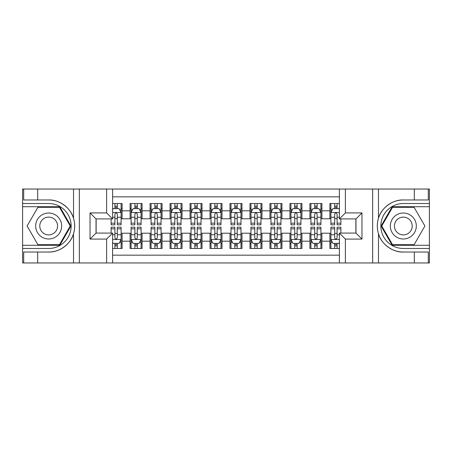 <?xml version="1.0" encoding="UTF-8"?>
<svg xmlns="http://www.w3.org/2000/svg" width="452" height="452" viewBox="0 0 452 452"><rect width="100%" height="100%" fill="white"/><g stroke="black" fill="none" stroke-linecap="round" stroke-linejoin="round"><path stroke-width="0.68" d="M112.61 262.962L339.39 262.962L339.39 233.091L355.973 233.091L355.973 218.909L339.39 218.909L339.39 189.038L112.61 189.038L112.61 218.909L96.027 218.909L96.027 233.091L112.61 233.091L112.61 262.962L37.685 262.962L37.685 252.024L48.675 252.024C59.178 252.555 70.913 243.916 73.523 233.729C75.049 228.582 75.049 223.429 73.523 218.271C70.913 208.084 59.178 199.445 48.675 199.976L37.685 199.976L37.685 189.038L22.6 189.038L22.6 245.283L59.805 245.283L70.936 226L59.805 206.717L22.6 206.717M339.39 203.524L329.898 203.524L329.898 210.813L321.903 210.813L321.903 218.808L329.898 218.808L329.898 210.813M321.903 210.813L321.903 203.524L309.919 203.524L309.919 210.813L301.925 210.813L301.925 218.808L309.919 218.808L309.919 210.813M301.925 210.813L301.925 203.524L289.935 203.524L289.935 210.813L281.946 210.813L281.946 218.808L289.935 218.808L289.935 210.813M281.946 210.813L281.946 203.524L269.957 203.524L269.957 210.813L261.962 210.813L261.962 218.808L269.957 218.808L269.957 210.813M261.962 210.813L261.962 203.524L249.979 203.524L249.979 210.813L241.984 210.813L241.984 218.808L249.979 218.808L249.979 210.813M241.984 210.813L241.984 203.524L229.995 203.524L229.995 210.813L222.005 210.813L222.005 218.808L229.995 218.808L229.995 210.813M222.005 210.813L222.005 203.524L210.016 203.524L210.016 210.813L202.021 210.813L202.021 218.808L210.016 218.808L210.016 210.813M202.021 210.813L202.021 203.524L190.038 203.524L190.038 210.813L182.043 210.813L182.043 218.808L190.038 218.808L190.038 210.813M182.043 210.813L182.043 203.524L170.054 203.524L170.054 210.813L162.065 210.813L162.065 218.808L170.054 218.808L170.054 210.813M162.065 210.813L162.065 203.524L150.075 203.524L150.075 210.813L142.081 210.813L142.081 218.808L150.075 218.808L150.075 210.813M142.081 210.813L142.081 203.524L130.097 203.524L130.097 218.808L122.102 218.808L122.102 203.524L112.61 203.524M112.61 248.476L122.102 248.476L122.102 233.192L130.097 233.192L130.097 248.476L142.081 248.476L142.081 233.192L150.075 233.192L150.075 241.187L142.081 241.187M150.075 241.187L150.075 248.476L162.065 248.476L162.065 233.192L170.054 233.192L170.054 241.187L162.065 241.187M170.054 241.187L170.054 248.476L182.043 248.476L182.043 233.192L190.038 233.192L190.038 241.187L182.043 241.187M190.038 241.187L190.038 248.476L202.021 248.476L202.021 233.192L210.016 233.192L210.016 241.187L202.021 241.187M210.016 241.187L210.016 248.476L222.005 248.476L222.005 233.192L229.995 233.192L229.995 241.187L222.005 241.187M229.995 241.187L229.995 248.476L241.984 248.476L241.984 233.192L249.979 233.192L249.979 241.187L241.984 241.187M249.979 241.187L249.979 248.476L261.962 248.476L261.962 233.192L269.957 233.192L269.957 241.187L261.962 241.187M269.957 241.187L269.957 248.476L281.946 248.476L281.946 233.192L289.935 233.192L289.935 241.187L281.946 241.187M289.935 241.187L289.935 248.476L301.925 248.476L301.925 233.192L309.919 233.192L309.919 241.187L301.925 241.187M309.919 241.187L309.919 248.476L321.903 248.476L321.903 233.192L329.898 233.192L329.898 241.187L321.903 241.187M339.39 196.829L112.61 196.829M112.61 255.171L339.39 255.171M329.898 241.187L329.898 248.476L339.39 248.476M96.129 218.909L96.129 233.091M355.871 233.091L355.871 218.909M114.91 208.519L117.305 208.519M121.102 208.519L122.102 208.519M114.91 218.61L117.305 218.61M121.102 218.61L122.102 218.61M114.91 233.39L117.305 233.39M121.102 233.39L122.102 233.39M114.91 243.481L117.305 243.481M121.102 243.481L122.102 243.481M130.097 218.61L131.091 218.61M134.888 218.61L137.289 218.61M141.086 218.61L142.081 218.61M130.097 208.519L131.091 208.519M134.888 208.519L137.289 208.519M141.086 208.519L142.081 208.519M130.097 233.39L131.091 233.39M134.888 233.39L137.289 233.39M141.086 233.39L142.081 233.39M130.097 243.481L131.091 243.481M134.888 243.481L137.289 243.481M141.086 243.481L142.081 243.481M150.075 233.39L151.075 233.39M154.872 233.39L157.268 233.39M161.065 233.39L162.065 233.39M150.075 243.481L151.075 243.481M154.872 243.481L157.268 243.481M161.065 243.481L162.065 243.481M150.075 208.519L151.075 208.519M154.872 208.519L157.268 208.519M161.065 208.519L162.065 208.519M150.075 218.61L151.075 218.61M154.872 218.61L157.268 218.61M161.065 218.61L162.065 218.61M170.054 233.39L171.054 233.39M174.851 233.39L177.246 233.39M181.043 233.39L182.043 233.39M170.054 243.481L171.054 243.481M174.851 243.481L177.246 243.481M181.043 243.481L182.043 243.481M170.054 208.519L171.054 208.519M174.851 208.519L177.246 208.519M181.043 208.519L182.043 208.519M170.054 218.61L171.054 218.61M174.851 218.61L177.246 218.61M181.043 218.61L182.043 218.61M190.038 233.39L191.032 233.39M194.829 233.39L197.23 233.39M201.027 233.39L202.021 233.39M190.038 243.481L191.032 243.481M194.829 243.481L197.23 243.481M201.027 243.481L202.021 243.481M190.038 208.519L191.032 208.519M194.829 208.519L197.23 208.519M201.027 208.519L202.021 208.519M190.038 218.61L191.032 218.61M194.829 218.61L197.23 218.61M201.027 218.61L202.021 218.61M210.016 233.39L211.016 233.39M214.813 233.39L217.209 233.39M221.005 233.39L222.005 233.39M210.016 243.481L211.016 243.481M214.813 243.481L217.209 243.481M221.005 243.481L222.005 243.481M210.016 208.519L211.016 208.519M214.813 208.519L217.209 208.519M221.005 208.519L222.005 208.519M210.016 218.61L211.016 218.61M214.813 218.61L217.209 218.61M221.005 218.61L222.005 218.61M229.995 233.39L230.995 233.39M234.791 233.39L237.187 233.39M240.984 233.39L241.984 233.39M229.995 243.481L230.995 243.481M234.791 243.481L237.187 243.481M240.984 243.481L241.984 243.481M229.995 208.519L230.995 208.519M234.791 208.519L237.187 208.519M240.984 208.519L241.984 208.519M229.995 218.61L230.995 218.61M234.791 218.61L237.187 218.61M240.984 218.61L241.984 218.61M249.979 233.39L250.973 233.39M254.77 233.39L257.171 233.39M260.968 233.39L261.962 233.39M249.979 243.481L250.973 243.481M254.77 243.481L257.171 243.481M260.968 243.481L261.962 243.481M249.979 208.519L250.973 208.519M254.77 208.519L257.171 208.519M260.968 208.519L261.962 208.519M249.979 218.61L250.973 218.61M254.77 218.61L257.171 218.61M260.968 218.61L261.962 218.61M269.957 233.39L270.957 233.39M274.754 233.39L277.149 233.39M280.946 233.39L281.946 233.39M269.957 243.481L270.957 243.481M274.754 243.481L277.149 243.481M280.946 243.481L281.946 243.481M269.957 208.519L270.957 208.519M274.754 208.519L277.149 208.519M280.946 208.519L281.946 208.519M269.957 218.61L270.957 218.61M274.754 218.61L277.149 218.61M280.946 218.61L281.946 218.61M289.935 233.39L290.935 233.39M294.732 233.39L297.128 233.39M300.925 233.39L301.925 233.39M289.935 243.481L290.935 243.481M294.732 243.481L297.128 243.481M300.925 243.481L301.925 243.481M289.935 208.519L290.935 208.519M294.732 208.519L297.128 208.519M300.925 208.519L301.925 208.519M289.935 218.61L290.935 218.61M294.732 218.61L297.128 218.61M300.925 218.61L301.925 218.61M309.919 233.39L310.914 233.39M314.711 233.39L317.112 233.39M320.909 233.39L321.903 233.39M309.919 243.481L310.914 243.481M314.711 243.481L317.112 243.481M320.909 243.481L321.903 243.481M309.919 208.519L310.914 208.519M314.711 208.519L317.112 208.519M320.909 208.519L321.903 208.519M309.919 218.61L310.914 218.61M314.711 218.61L317.112 218.61M320.909 218.61L321.903 218.61M329.898 233.39L330.898 233.39M334.695 233.39L337.09 233.39M329.898 243.481L330.898 243.481M334.695 243.481L337.09 243.481M329.898 208.519L330.898 208.519M334.695 208.519L337.09 208.519M329.898 218.61L330.898 218.61M334.695 218.61L337.09 218.61M117.305 206.118L114.91 206.118M111.113 223.175L111.113 224.802L114.91 224.802L114.91 223.175L111.113 223.175L111.113 218.909M119.656 209.717L121.102 209.717L121.102 224.802L117.305 224.802L117.305 214.112C116.509 212.57 115.712 212.57 114.91 214.112L114.91 223.175M121.102 209.717L121.102 203.524M121.102 212.615L119.108 208.615L113.113 208.615L112.61 209.615M114.91 208.615L114.91 203.524M117.305 203.524L117.305 208.615M114.91 245.882L117.305 245.882M112.61 242.385L113.113 243.385L119.108 243.385L121.102 239.385L121.102 227.198L117.305 227.198L117.305 228.825L121.102 228.825M121.102 239.385L121.102 248.476M111.113 233.091L111.113 227.198L114.91 227.198L114.91 237.888C115.706 239.43 116.509 239.43 117.305 237.888L117.305 228.825M117.305 243.385L117.305 248.476M114.91 248.476L114.91 243.385M55.167 214.751A12.989 12.989 0 0 0 37.426 219.508A12.989 12.989 0 0 0 42.183 237.249A12.989 12.989 0 0 0 59.924 232.492A12.989 12.989 0 0 0 55.167 214.751M53.121 218.299A8.893 8.893 0 0 0 40.974 221.553A8.893 8.893 0 0 0 44.228 233.701A8.893 8.893 0 0 0 56.376 230.447A8.893 8.893 0 0 0 53.121 218.299M59.461 244.679L37.889 244.679L27.103 226L37.889 207.321L59.461 207.321L70.246 226L59.461 244.679M409.817 214.751A12.989 12.989 0 0 0 392.076 219.508A12.989 12.989 0 0 0 396.833 237.249A12.989 12.989 0 0 0 414.574 232.492A12.989 12.989 0 0 0 409.817 214.751M407.772 218.299A8.893 8.893 0 0 0 395.624 221.553A8.893 8.893 0 0 0 398.879 233.701A8.893 8.893 0 0 0 411.026 230.447A8.893 8.893 0 0 0 407.772 218.299M414.111 244.679L392.539 244.679L381.754 226L392.539 207.321L414.111 207.321L424.897 226L414.111 244.679M106.615 262.962L106.615 239.085L90.033 239.085L90.033 212.915L106.615 212.915L106.615 189.038L79.343 189.038L79.343 262.962M73.523 218.271L73.523 189.038L37.685 189.038M37.685 262.962L22.6 262.962L22.6 245.283M22.6 248.476L48.675 248.476A22.476 22.476 0 0 0 71.15 226A22.476 22.476 0 0 0 48.675 203.524L22.6 203.524M48.675 252.024A26.024 26.024 0 0 0 74.699 226A26.024 26.024 0 0 0 48.675 199.976M73.523 189.038L79.343 189.038M106.615 189.038L112.61 189.038M37.685 252.024L23.696 252.024L23.696 262.962M37.685 199.976L23.696 199.976L23.696 189.038M106.615 239.085L112.61 233.091M90.033 239.085L96.027 233.091M90.033 212.915L96.027 218.909M106.615 212.915L112.61 218.909M339.39 189.038L414.314 189.038L414.314 199.976L403.325 199.976C392.822 199.445 381.087 208.084 378.477 218.271C376.951 223.418 376.951 228.571 378.477 233.729C381.087 243.916 392.822 252.555 403.325 252.024L414.314 252.024L414.314 262.962L429.4 262.962L429.4 206.717L392.195 206.717L381.064 226L392.195 245.283L429.4 245.283M345.384 189.038L345.384 212.915L361.967 212.915L361.967 239.085L345.384 239.085L345.384 262.962L372.657 262.962L372.657 189.038M378.477 233.729L378.477 262.962L414.314 262.962M414.314 189.038L429.4 189.038L429.4 206.717M429.4 203.524L403.325 203.524A22.476 22.476 0 0 0 380.85 226A22.476 22.476 0 0 0 403.325 248.476L429.4 248.476M403.325 199.976A26.024 26.024 0 0 0 377.301 226A26.024 26.024 0 0 0 403.325 252.024M378.477 262.962L372.657 262.962M345.384 262.962L339.39 262.962M414.314 199.976L428.304 199.976L428.304 189.038M414.314 252.024L428.304 252.024L428.304 262.962M345.384 212.915L339.39 218.909M361.967 212.915L355.973 218.909M361.967 239.085L355.973 233.091M345.384 239.085L339.39 233.091M137.289 206.118L134.888 206.118M141.086 223.175L137.289 223.175L137.289 224.802L141.086 224.802L141.086 212.615L139.086 208.615L133.091 208.615L131.091 212.615L131.091 224.802L134.888 224.802L134.888 223.175L131.091 223.175M131.091 212.615L131.091 203.524M141.086 212.615L141.086 203.524M134.888 208.615L134.888 203.524M137.289 203.524L137.289 208.615M137.289 223.175L137.289 214.112C136.487 212.57 135.69 212.57 134.888 214.112L134.888 223.175M157.268 206.118L154.872 206.118M161.065 223.175L157.268 223.175L157.268 224.802L161.065 224.802L161.065 212.615L159.064 208.615L153.07 208.615L151.075 212.615L151.075 224.802L154.872 224.802L154.872 223.175L151.075 223.175M151.075 212.615L151.075 203.524M161.065 212.615L161.065 203.524M154.872 208.615L154.872 203.524M157.268 203.524L157.268 208.615M157.268 223.175L157.268 214.112C156.471 212.57 155.669 212.57 154.872 214.112L154.872 223.175M177.246 206.118L174.851 206.118M181.043 223.175L177.246 223.175L177.246 224.802L181.043 224.802L181.043 212.615L179.048 208.615L173.054 208.615L171.054 212.615L171.054 224.802L174.851 224.802L174.851 223.175L171.054 223.175M171.054 212.615L171.054 203.524M181.043 212.615L181.043 203.524M174.851 208.615L174.851 203.524M177.246 203.524L177.246 208.615M177.246 223.175L177.246 214.112C176.45 212.57 175.653 212.57 174.851 214.112L174.851 223.175M197.23 206.118L194.829 206.118M201.027 223.175L197.23 223.175L197.23 224.802L201.027 224.802L201.027 212.615L199.027 208.615L193.032 208.615L191.032 212.615L191.032 224.802L194.829 224.802L194.829 223.175L191.032 223.175M191.032 212.615L191.032 203.524M201.027 212.615L201.027 203.524M194.829 208.615L194.829 203.524M197.23 203.524L197.23 208.615M197.23 223.175L197.23 214.112C196.428 212.57 195.631 212.57 194.829 214.112L194.829 223.175M134.888 245.882L137.289 245.882M131.091 228.825L134.888 228.825L134.888 227.198L131.091 227.198L131.091 239.385L133.091 243.385L139.086 243.385L141.086 239.385L141.086 227.198L137.289 227.198L137.289 228.825L141.086 228.825M141.086 239.385L141.086 248.476M131.091 239.385L131.091 248.476M137.289 243.385L137.289 248.476M134.888 248.476L134.888 243.385M134.888 228.825L134.888 237.888C135.69 239.43 136.487 239.43 137.289 237.888L137.289 228.825M154.872 245.882L157.268 245.882M151.075 228.825L154.872 228.825L154.872 227.198L151.075 227.198L151.075 239.385L153.07 243.385L159.064 243.385L161.065 239.385L161.065 227.198L157.268 227.198L157.268 228.825L161.065 228.825M161.065 239.385L161.065 248.476M151.075 239.385L151.075 248.476M157.268 243.385L157.268 248.476M154.872 248.476L154.872 243.385M154.872 228.825L154.872 237.888C155.669 239.43 156.465 239.43 157.268 237.888L157.268 228.825M174.851 245.882L177.246 245.882M171.054 228.825L174.851 228.825L174.851 227.198L171.054 227.198L171.054 239.385L173.054 243.385L179.048 243.385L181.043 239.385L181.043 227.198L177.246 227.198L177.246 228.825L181.043 228.825M181.043 239.385L181.043 248.476M171.054 239.385L171.054 248.476M177.246 243.385L177.246 248.476M174.851 248.476L174.851 243.385M174.851 228.825L174.851 237.888C175.647 239.43 176.45 239.43 177.246 237.888L177.246 228.825M194.829 245.882L197.23 245.882M191.032 228.825L194.829 228.825L194.829 227.198L191.032 227.198L191.032 239.385L193.032 243.385L199.027 243.385L201.027 239.385L201.027 227.198L197.23 227.198L197.23 228.825L201.027 228.825M201.027 239.385L201.027 248.476M191.032 239.385L191.032 248.476M197.23 243.385L197.23 248.476M194.829 248.476L194.829 243.385M194.829 228.825L194.829 237.888C195.631 239.43 196.428 239.43 197.23 237.888L197.23 228.825M217.209 206.118L214.813 206.118M221.005 223.175L217.209 223.175L217.209 224.802L221.005 224.802L221.005 212.615L219.005 208.615L213.011 208.615L211.016 212.615L211.016 224.802L214.813 224.802L214.813 223.175L211.016 223.175M211.016 212.615L211.016 203.524M221.005 212.615L221.005 203.524M214.813 208.615L214.813 203.524M217.209 203.524L217.209 208.615M217.209 223.175L217.209 214.112C216.412 212.57 215.61 212.57 214.813 214.112L214.813 223.175M214.813 245.882L217.209 245.882M211.016 228.825L214.813 228.825L214.813 227.198L211.016 227.198L211.016 239.385L213.011 243.385L219.005 243.385L221.005 239.385L221.005 227.198L217.209 227.198L217.209 228.825L221.005 228.825M221.005 239.385L221.005 248.476M211.016 239.385L211.016 248.476M217.209 243.385L217.209 248.476M214.813 248.476L214.813 243.385M214.813 228.825L214.813 237.888C215.61 239.43 216.406 239.43 217.209 237.888L217.209 228.825M237.187 206.118L234.791 206.118M240.984 223.175L237.187 223.175L237.187 224.802L240.984 224.802L240.984 212.615L238.989 208.615L232.995 208.615L230.995 212.615L230.995 224.802L234.791 224.802L234.791 223.175L230.995 223.175M230.995 212.615L230.995 203.524M240.984 212.615L240.984 203.524M234.791 208.615L234.791 203.524M237.187 203.524L237.187 208.615M237.187 223.175L237.187 214.112C236.39 212.57 235.594 212.57 234.791 214.112L234.791 223.175M234.791 245.882L237.187 245.882M230.995 228.825L234.791 228.825L234.791 227.198L230.995 227.198L230.995 239.385L232.995 243.385L238.989 243.385L240.984 239.385L240.984 227.198L237.187 227.198L237.187 228.825L240.984 228.825M240.984 239.385L240.984 248.476M230.995 239.385L230.995 248.476M237.187 243.385L237.187 248.476M234.791 248.476L234.791 243.385M234.791 228.825L234.791 237.888C235.588 239.43 236.39 239.43 237.187 237.888L237.187 228.825M257.171 206.118L254.77 206.118M260.968 223.175L257.171 223.175L257.171 224.802L260.968 224.802L260.968 212.615L258.968 208.615L252.973 208.615L250.973 212.615L250.973 224.802L254.77 224.802L254.77 223.175L250.973 223.175M250.973 212.615L250.973 203.524M260.968 212.615L260.968 203.524M254.77 208.615L254.77 203.524M257.171 203.524L257.171 208.615M257.171 223.175L257.171 214.112C256.369 212.57 255.572 212.57 254.77 214.112L254.77 223.175M254.77 245.882L257.171 245.882M250.973 228.825L254.77 228.825L254.77 227.198L250.973 227.198L250.973 239.385L252.973 243.385L258.968 243.385L260.968 239.385L260.968 227.198L257.171 227.198L257.171 228.825L260.968 228.825M260.968 239.385L260.968 248.476M250.973 239.385L250.973 248.476M257.171 243.385L257.171 248.476M254.77 248.476L254.77 243.385M254.77 228.825L254.77 237.888C255.572 239.43 256.369 239.43 257.171 237.888L257.171 228.825M277.149 206.118L274.754 206.118M280.946 223.175L277.149 223.175L277.149 224.802L280.946 224.802L280.946 212.615L278.946 208.615L272.952 208.615L270.957 212.615L270.957 224.802L274.754 224.802L274.754 223.175L270.957 223.175M270.957 212.615L270.957 203.524M280.946 212.615L280.946 203.524M274.754 208.615L274.754 203.524M277.149 203.524L277.149 208.615M277.149 223.175L277.149 214.112C276.353 212.57 275.55 212.57 274.754 214.112L274.754 223.175M274.754 245.882L277.149 245.882M270.957 228.825L274.754 228.825L274.754 227.198L270.957 227.198L270.957 239.385L272.952 243.385L278.946 243.385L280.946 239.385L280.946 227.198L277.149 227.198L277.149 228.825L280.946 228.825M280.946 239.385L280.946 248.476M270.957 239.385L270.957 248.476M277.149 243.385L277.149 248.476M274.754 248.476L274.754 243.385M274.754 228.825L274.754 237.888C275.55 239.43 276.347 239.43 277.149 237.888L277.149 228.825M297.128 206.118L294.732 206.118M300.925 223.175L297.128 223.175L297.128 224.802L300.925 224.802L300.925 212.615L298.93 208.615L292.936 208.615L290.935 212.615L290.935 224.802L294.732 224.802L294.732 223.175L290.935 223.175M290.935 212.615L290.935 203.524M300.925 212.615L300.925 203.524M294.732 208.615L294.732 203.524M297.128 203.524L297.128 208.615M297.128 223.175L297.128 214.112C296.331 212.57 295.535 212.57 294.732 214.112L294.732 223.175M294.732 245.882L297.128 245.882M290.935 228.825L294.732 228.825L294.732 227.198L290.935 227.198L290.935 239.385L292.936 243.385L298.93 243.385L300.925 239.385L300.925 227.198L297.128 227.198L297.128 228.825L300.925 228.825M300.925 239.385L300.925 248.476M290.935 239.385L290.935 248.476M297.128 243.385L297.128 248.476M294.732 248.476L294.732 243.385M294.732 228.825L294.732 237.888C295.529 239.43 296.331 239.43 297.128 237.888L297.128 228.825M317.112 206.118L314.711 206.118M320.909 223.175L317.112 223.175L317.112 224.802L320.909 224.802L320.909 212.615L318.909 208.615L312.914 208.615L310.914 212.615L310.914 224.802L314.711 224.802L314.711 223.175L310.914 223.175M310.914 212.615L310.914 203.524M320.909 212.615L320.909 203.524M314.711 208.615L314.711 203.524M317.112 203.524L317.112 208.615M317.112 223.175L317.112 214.112C316.31 212.57 315.513 212.57 314.711 214.112L314.711 223.175M314.711 245.882L317.112 245.882M310.914 228.825L314.711 228.825L314.711 227.198L310.914 227.198L310.914 239.385L312.914 243.385L318.909 243.385L320.909 239.385L320.909 227.198L317.112 227.198L317.112 228.825L320.909 228.825M320.909 239.385L320.909 248.476M310.914 239.385L310.914 248.476M317.112 243.385L317.112 248.476M314.711 248.476L314.711 243.385M314.711 228.825L314.711 237.888C315.513 239.43 316.31 239.43 317.112 237.888L317.112 228.825M337.09 206.118L334.695 206.118M339.39 209.615L338.887 208.615L332.892 208.615L330.898 212.615L330.898 224.802L334.695 224.802L334.695 223.175L330.898 223.175M330.898 212.615L330.898 203.524M340.887 218.909L340.887 224.802L337.09 224.802L337.09 214.112C336.294 212.57 335.491 212.57 334.695 214.112L334.695 223.175M334.695 208.615L334.695 203.524M337.09 203.524L337.09 208.615M334.695 245.882L337.09 245.882M340.887 228.825L340.887 227.198L337.09 227.198L337.09 228.825L340.887 228.825L340.887 233.091M332.344 242.283L330.898 242.283L330.898 227.198L334.695 227.198L334.695 237.888C335.491 239.43 336.288 239.43 337.09 237.888L337.09 228.825M330.898 242.283L330.898 248.476M330.898 239.385L332.892 243.385L338.887 243.385L339.39 242.385M337.09 243.385L337.09 248.476M334.695 248.476L334.695 243.385M130.097 241.187L122.102 241.187M130.097 210.813L122.102 210.813M121.051 212.513L112.61 212.513M121.102 223.175L117.305 223.175M114.91 217.242L112.61 217.242M121.102 217.242L117.305 217.242M117.305 207.389L114.91 207.389M112.61 239.487L121.051 239.487M121.102 242.283L119.656 242.283M111.113 228.825L114.91 228.825M117.305 234.757L121.102 234.757M112.61 234.757L114.91 234.757M114.91 244.611L117.305 244.611M73.523 262.962L73.523 233.729M378.477 189.038L378.477 218.271M141.035 212.513L131.142 212.513M131.091 209.717L132.543 209.717M139.634 209.717L141.086 209.717M134.888 217.242L131.091 217.242M141.086 217.242L137.289 217.242M137.289 207.389L134.888 207.389M161.014 212.513L151.126 212.513M151.075 209.717L152.522 209.717M159.618 209.717L161.065 209.717M154.872 217.242L151.075 217.242M161.065 217.242L157.268 217.242M157.268 207.389L154.872 207.389M180.992 212.513L171.105 212.513M171.054 209.717L172.5 209.717M179.597 209.717L181.043 209.717M174.851 217.242L171.054 217.242M181.043 217.242L177.246 217.242M177.246 207.389L174.851 207.389M200.976 212.513L191.083 212.513M191.032 209.717L192.484 209.717M199.575 209.717L201.027 209.717M194.829 217.242L191.032 217.242M201.027 217.242L197.23 217.242M197.23 207.389L194.829 207.389M131.142 239.487L141.035 239.487M141.086 242.283L139.634 242.283M132.543 242.283L131.091 242.283M137.289 234.757L141.086 234.757M131.091 234.757L134.888 234.757M134.888 244.611L137.289 244.611M151.126 239.487L161.014 239.487M161.065 242.283L159.618 242.283M152.522 242.283L151.075 242.283M157.268 234.757L161.065 234.757M151.075 234.757L154.872 234.757M154.872 244.611L157.268 244.611M171.105 239.487L180.992 239.487M181.043 242.283L179.597 242.283M172.5 242.283L171.054 242.283M177.246 234.757L181.043 234.757M171.054 234.757L174.851 234.757M174.851 244.611L177.246 244.611M191.083 239.487L200.976 239.487M201.027 242.283L199.575 242.283M192.484 242.283L191.032 242.283M197.23 234.757L201.027 234.757M191.032 234.757L194.829 234.757M194.829 244.611L197.23 244.611M220.955 212.513L211.067 212.513M211.016 209.717L212.463 209.717M219.559 209.717L221.005 209.717M214.813 217.242L211.016 217.242M221.005 217.242L217.209 217.242M217.209 207.389L214.813 207.389M211.067 239.487L220.955 239.487M221.005 242.283L219.559 242.283M212.463 242.283L211.016 242.283M217.209 234.757L221.005 234.757M211.016 234.757L214.813 234.757M214.813 244.611L217.209 244.611M240.933 212.513L231.045 212.513M230.995 209.717L232.441 209.717M239.537 209.717L240.984 209.717M234.791 217.242L230.995 217.242M240.984 217.242L237.187 217.242M237.187 207.389L234.791 207.389M231.045 239.487L240.933 239.487M240.984 242.283L239.537 242.283M232.441 242.283L230.995 242.283M237.187 234.757L240.984 234.757M230.995 234.757L234.791 234.757M234.791 244.611L237.187 244.611M260.917 212.513L251.024 212.513M250.973 209.717L252.425 209.717M259.516 209.717L260.968 209.717M254.77 217.242L250.973 217.242M260.968 217.242L257.171 217.242M257.171 207.389L254.77 207.389M251.024 239.487L260.917 239.487M260.968 242.283L259.516 242.283M252.425 242.283L250.973 242.283M257.171 234.757L260.968 234.757M250.973 234.757L254.77 234.757M254.77 244.611L257.171 244.611M280.895 212.513L271.008 212.513M270.957 209.717L272.403 209.717M279.5 209.717L280.946 209.717M274.754 217.242L270.957 217.242M280.946 217.242L277.149 217.242M277.149 207.389L274.754 207.389M271.008 239.487L280.895 239.487M280.946 242.283L279.5 242.283M272.403 242.283L270.957 242.283M277.149 234.757L280.946 234.757M270.957 234.757L274.754 234.757M274.754 244.611L277.149 244.611M300.874 212.513L290.986 212.513M290.935 209.717L292.382 209.717M299.478 209.717L300.925 209.717M294.732 217.242L290.935 217.242M300.925 217.242L297.128 217.242M297.128 207.389L294.732 207.389M290.986 239.487L300.874 239.487M300.925 242.283L299.478 242.283M292.382 242.283L290.935 242.283M297.128 234.757L300.925 234.757M290.935 234.757L294.732 234.757M294.732 244.611L297.128 244.611M320.858 212.513L310.965 212.513M310.914 209.717L312.366 209.717M319.457 209.717L320.909 209.717M314.711 217.242L310.914 217.242M320.909 217.242L317.112 217.242M317.112 207.389L314.711 207.389M310.965 239.487L320.858 239.487M320.909 242.283L319.457 242.283M312.366 242.283L310.914 242.283M317.112 234.757L320.909 234.757M310.914 234.757L314.711 234.757M314.711 244.611L317.112 244.611M339.39 212.513L330.949 212.513M330.898 209.717L332.344 209.717M340.887 223.175L337.09 223.175M334.695 217.242L330.898 217.242M339.39 217.242L337.09 217.242M337.09 207.389L334.695 207.389M330.949 239.487L339.39 239.487M330.898 228.825L334.695 228.825M337.09 234.757L339.39 234.757M330.898 234.757L334.695 234.757M334.695 244.611L337.09 244.611"/></g></svg>

